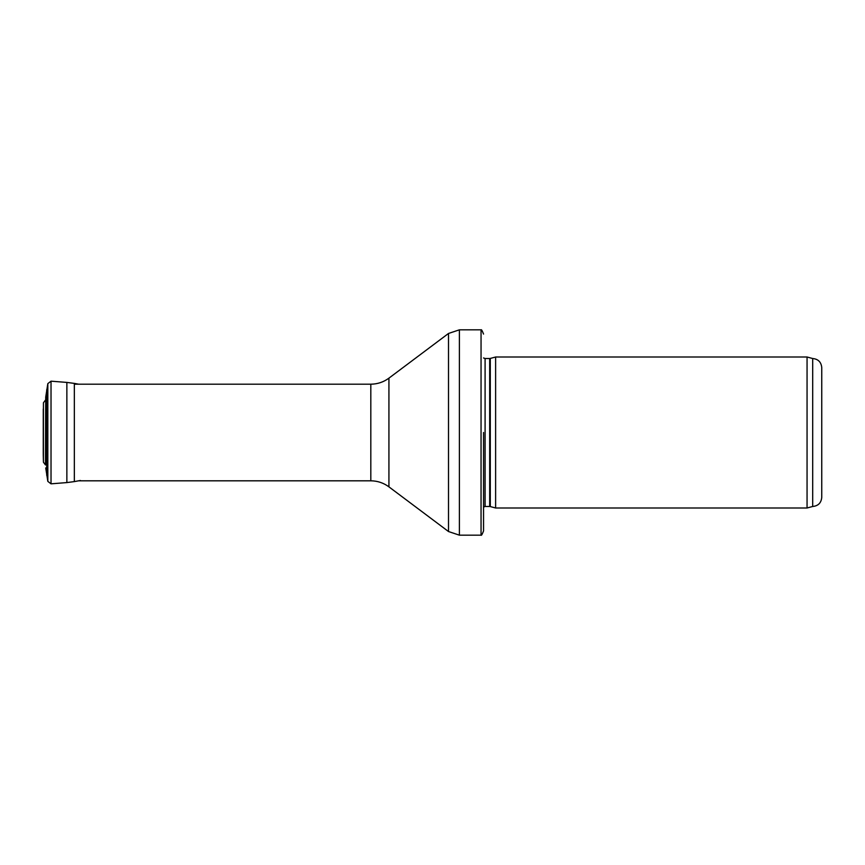 <?xml version="1.0" encoding="UTF-8"?>
<svg xmlns="http://www.w3.org/2000/svg" width="865" height="865" viewBox="0 0 865 865"><rect width="100%" height="100%" fill="white"/><g stroke="black" fill="none" stroke-linecap="round" stroke-linejoin="round"><path stroke-width="1.3" d="M821.75 367.582C821.209 362.078 818.193 359.051 812.689 358.521L812.689 506.479C818.193 505.949 821.209 502.922 821.75 497.418L821.75 367.582L821.75 497.418M807.056 432.5L807.056 507.993L495.623 507.993L495.623 357.007L807.056 357.007L807.056 432.5M483.546 432.5L483.546 530.937L483.546 432.5M483.546 334.063C482.216 330.625 481.383 329.219 481.048 329.835L481.048 535.165C481.383 535.781 482.216 534.375 483.546 530.937M51.024 381.173L66.865 382.417L66.865 482.584L51.024 483.827L51.024 381.173L47.835 383.617L45.726 397.078L45.488 464.959L43.434 462.202L43.25 454.147M490.293 506.566L489.677 506.479L489.677 358.521L490.293 358.434L490.293 506.566L495.623 507.993M489.677 358.521L485.092 358.521L485.092 506.479L483.546 507.041M481.048 329.835L459.391 329.835L459.391 535.165L481.048 535.165M388.926 378.146L388.926 486.854C383.541 482.886 377.508 480.875 370.815 480.81L370.815 384.19C377.508 384.125 383.541 382.114 388.926 378.146L448.513 333.457L448.513 531.543L459.391 535.165M45.726 397.078L45.488 464.959M66.865 382.417L74.336 383.4L74.336 481.6L80.413 480.475M47.835 383.617L47.835 481.383L45.726 467.922M46.71 389.661L46.71 475.339M45.488 400.041L43.434 402.798L43.272 456.028M43.434 402.798L43.434 462.202M812.689 358.521L807.056 357.007M812.689 506.479L807.056 507.993M490.293 358.434L495.623 357.007M489.677 506.479L485.092 506.479M485.092 358.521L483.546 357.959M448.513 333.457L459.391 329.835M388.926 486.854L448.513 531.543M370.815 384.19L74.336 384.19M370.815 480.81L78.596 480.81M74.336 383.4L78.596 384.19M66.865 482.584L74.336 481.6M51.024 483.827L47.835 481.383M43.272 408.972L43.25 454.157"/></g></svg>
